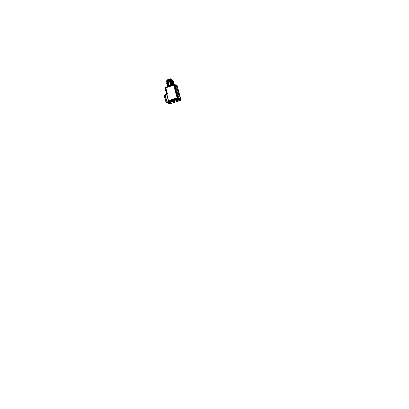 <?xml version="1.0" encoding="UTF-8"?>
<svg xmlns="http://www.w3.org/2000/svg" width="409" height="409" viewBox="0 0 409 409"><rect width="100%" height="100%" fill="white"/><g stroke="black" fill="none" stroke-linecap="round" stroke-linejoin="round"><path stroke-width="0.61" d="M166.811 94.249L168.523 100.599L166.811 94.249L167.47 94.034L166.811 94.249M177.133 97.843L168.534 100.64L177.133 97.843M168.539 100.911L166.775 94.387L168.539 100.911M168.958 102.378L168.692 102.281A0.343 0.327 -68.3 0 0 168.815 102.209A0.343 0.327 111.7 0 1 168.677 102.281L167.312 102.644L170.083 103.748L170.865 103.492L170.083 103.748L167.312 102.644L177.792 99.259L168.033 102.214M178.39 99.346L168.636 102.235L168.145 101.974L168.687 100.849M178.125 99.239L168.636 102.235L168.145 101.974L168.82 101.754L168.513 101.314L178.125 98.324M177.302 98.482L177.199 98.094L177.302 98.467L168.697 101.263L168.861 101.846L168.16 102.071M168.636 102.235L169.311 102.04L168.181 102.061M168.339 102.362L169.331 102.04L172.025 103.114M178.738 99.53L178.897 99.055L178.314 98.886L178.171 98.339L180.696 99.341L180.594 98.978L180.834 99.888L180.333 99.689L180.834 99.888L180.696 99.341L178.171 98.339L178.068 97.971M180.338 99.617L180.037 100.036M178.845 99.096L179.173 99.847L178.845 99.096L178.314 98.886L178.171 98.339M178.968 99.254L179.224 99.883L177.383 100.461L177.133 99.852M179.132 99.505L179.214 99.842L179.132 99.505M180.124 99.776L180.277 100.261L180.124 99.776L179.183 99.402L180.113 99.98M178.575 100.895L180.303 100.333L178.575 100.895M177.583 101.059L176.887 100.783L179.147 99.873L176.867 100.767L178.6 100.895M178.523 100.88L180.257 100.312L178.523 100.88M177.486 100.456L179.193 99.893L177.015 100.706L178.549 100.88M167.138 102.342L168.033 102.056L166.151 102.163L167.041 102.362L165.047 94.97L164.433 95.803M168.544 100.895L168.073 101.688A0.404 0.383 -68.3 0 0 168.012 101.913M166.729 94.402L165.047 94.97L164.428 95.798M165.006 94.822L167.261 102.618A0.286 0.271 -68.3 0 1 167.112 102.628L169.991 103.774A0.286 0.271 -68.3 0 0 170.108 103.779L167.235 102.628L168.59 102.189M166.131 102.398A0.286 0.271 -68.3 0 1 166.018 102.24L167.138 102.633L164.98 94.832M168.799 101.764L167.174 102.649A0.286 0.276 112.6 0 0 167.286 102.654A0.286 0.271 111.7 0 1 167.189 102.654L168.891 103.503M171.356 103.349L170.824 103.477L170.952 103.073M165.047 94.735L164.295 95.854A0.286 0.271 111.7 0 1 164.367 95.563M166.069 102.265L164.408 95.578M174.464 85.006L174.106 85.062L174.505 86.544L174.863 86.493M165.773 89.351L165.384 87.909L174.116 85.072L165.384 87.909L165.773 89.351L166.172 89.223L167.47 94.034L166.172 89.223L165.722 89.361L166.182 89.218L165.773 89.351M177.644 88.053L180.481 98.564L177.644 88.053M177.24 86.146L177 85.665L176.494 85.466L176.31 85.757L179.239 96.606L176.177 85.246L179.239 96.606L176.31 85.757L176.494 85.466L177 85.665L177.24 86.146M175.262 85.338L174.479 84.663L175.129 87.051L174.715 86.943L175.129 87.051L177.961 97.562L174.464 85.021L174.479 84.663L174.986 84.862L175.262 85.338M177.332 87.209L176.939 86.115L177.348 87.137M177.302 87.245L176.8 86.069M175.267 86.432L174.766 85.256M175.297 86.401L174.934 85.317L175.313 86.325M167.24 82.756L167.741 82.485L167.24 82.756M170.287 81.636L169.934 81.754L170.287 81.636M169.709 81.826L167.966 82.388L169.75 81.958M171.529 81.391A3.39 0.66 164.9 0 0 170.369 81.616A3.39 0.66 164.9 0 1 171.529 81.391M171.683 81.371L173.135 81.58L171.683 81.371L169.827 81.933L170.405 81.948L169.919 82.27L170.497 82.286L170.032 82.7L170.589 82.623L170.098 82.945L170.676 82.961L170.19 83.283L170.768 83.298L170.282 83.62L170.86 83.635L170.374 83.957L170.952 83.973L170.466 84.295L171.054 84.346L170.553 84.632L171.141 84.683L170.671 85.062L171.172 84.99L168.891 85.742C167.838 86.217 167.501 86.555 167.889 86.749C167.501 86.555 167.838 86.217 168.891 85.742L169.178 85.476L168.615 85.517L169.086 85.138L168.534 85.215L169.086 85.138L168.615 85.517L169.178 85.476L168.891 85.742L171.913 84.827L170.671 85.062L171.141 84.683L170.553 84.632L171.054 84.346L170.487 84.387L170.962 84.009L170.4 84.049L170.86 83.635L170.282 83.62L170.768 83.298L170.19 83.283L170.676 82.961L170.098 82.945L170.589 82.623L170.032 82.7L170.497 82.286L169.945 82.362L170.405 81.948L169.827 81.933L171.683 81.371M173.002 81.544L170.415 81.774L173.002 81.544M173.298 81.769L170.456 81.938L173.309 81.841M173.089 81.882L170.502 82.112L173.089 81.882M173.39 82.107L170.548 82.275L173.401 82.178M173.181 82.219L170.594 82.449L173.181 82.219M173.477 82.444L170.64 82.613L173.493 82.516M173.273 82.552L170.686 82.787L173.273 82.552M173.569 82.782L170.727 82.95L173.58 82.853M173.365 82.889L170.778 83.124L173.365 82.889M173.585 82.838L170.067 83.165L170.149 83.472L173.667 83.129L170.819 83.288L173.442 82.976L170.829 83.324L173.631 83.288L170.159 83.502L170.241 83.809L173.764 83.528M173.457 83.226L170.87 83.462L173.457 83.226M173.544 83.564L170.957 83.799L173.544 83.564M173.856 83.865L170.328 84.147L170.246 83.84L173.769 83.513M173.636 83.901L171.049 84.136L173.636 83.901M173.932 84.131L171.095 84.3L173.948 84.203M173.728 84.239L171.141 84.474L173.728 84.239M174.024 84.469L171.182 84.632L174.035 84.499M170.589 85.087L174.029 84.479L170.512 84.816L170.43 84.515L173.948 84.188M173.784 84.556L171.233 84.811L173.784 84.556M171.765 84.786L171.259 84.903L171.765 84.786M173.569 84.627L170.589 85.082M173.472 84.658A3.39 0.66 164.9 0 0 171.99 84.811A3.39 0.66 164.9 0 1 173.472 84.658A3.39 0.66 164.9 0 0 171.795 84.852M167.976 83.155L168.539 83.114L168.068 83.492L168.656 83.543L168.16 83.83L168.748 83.881L168.252 84.167L168.84 84.218L168.35 84.535L168.932 84.556L168.431 84.842L169.019 84.893L168.534 85.21L169.019 84.893L168.431 84.842L168.932 84.556L168.35 84.54L168.84 84.218L168.252 84.167L168.748 83.881L168.16 83.83L168.656 83.543L168.068 83.492L168.539 83.114L167.976 83.155L168.452 82.776L167.9 82.853L168.385 82.536L167.915 82.408L168.385 82.536L167.894 82.853C166.77 83.405 166.524 83.768 167.148 83.937C166.524 83.768 166.77 83.405 167.9 82.853L168.477 82.874L167.976 83.155C166.852 83.707 166.601 84.065 167.23 84.239M168.615 85.726L167.828 86.263L168.615 85.726M167.552 86.473L168.564 85.537L167.537 86.432M168.554 85.486L167.9 85.885L168.554 85.486M168.528 85.389L167.659 86.069L168.528 85.389M167.465 86.135L169.07 84.873L167.363 85.788M168.462 85.149L167.808 85.547L168.462 85.149M168.912 84.188L167.414 85.067L168.303 84.566L167.358 85.532L168.851 84.32L168.999 84.53L167.373 85.798M168.37 84.811L167.716 85.21L168.37 84.811M168.344 84.719L167.475 85.394L168.344 84.719M168.278 84.474L167.624 84.873L168.278 84.474M168.252 84.382L167.383 85.057L168.252 84.382M168.907 84.193L168.759 83.983L167.266 85.2L168.211 84.228L167.327 84.729L168.201 84.188L167.163 85.052M168.186 84.136L167.537 84.535L168.186 84.136M168.702 83.421L167.097 84.786M168.099 83.799L167.445 84.198L168.099 83.799M168.073 83.707L167.204 84.382L168.073 83.707M167.01 84.448L168.022 83.513L166.984 84.392M168.007 83.462L167.353 83.86L168.007 83.462M167.981 83.37L167.112 84.044L167.981 83.37M166.918 84.111L167.941 83.216L166.892 84.034M167.169 83.942C166.448 83.733 166.846 83.303 168.365 82.649L168.447 82.95L167.051 83.717L167.93 83.175M167.915 83.124L167.261 83.523L167.915 83.124M166.729 83.431L168.431 82.413L166.811 83.738M167.823 82.787L167.169 83.185L167.823 82.787M167.797 82.695L166.928 83.37L167.797 82.695M166.734 83.436L167.746 82.506L166.708 83.38M167.889 83.032L167.02 83.707L167.889 83.032M168.16 84.044L167.291 84.719L168.16 84.044M168.436 85.052L167.567 85.732L168.436 85.052M167.383 81.79L166.703 81.514L171.32 80.016L172.67 80.553L172.296 80.972L171.944 80.788A2.541 0.496 -15.1 0 0 171.248 80.788A2.541 0.496 -15.1 0 1 171.944 80.788L172.286 80.972A2.827 0.552 164.9 0 0 169.413 81.396A2.827 0.552 164.9 0 0 167.107 82.47A2.827 0.552 164.9 0 0 167.082 82.592L167.23 83.134M167.107 82.47L167.307 82.137A2.541 0.496 -15.1 0 1 167.353 82.076A2.541 0.496 -15.1 0 0 167.296 82.27M167.7 81.826A2.541 0.496 -15.1 0 1 170.609 80.88A2.541 0.496 -15.1 0 0 167.7 81.826M167.593 81.723A2.183 0.424 164.9 0 1 168.431 81.002A2.183 0.424 164.9 0 0 167.491 81.636L167.491 81.626M171.846 81.013L171.703 80.496A2.183 0.424 164.9 0 0 170.032 80.527A2.183 0.424 164.9 0 1 171.673 80.609M169.316 80.685L168.375 80.992L169.316 80.685M171.954 80.333L169.428 80.604L171.954 80.333A2.51 0.491 -15.1 0 1 172.025 80.415A2.51 0.491 -15.1 0 1 171.841 80.68A2.51 0.491 -15.1 0 0 171.954 80.333M167.987 81.166L167.439 81.739L167.987 81.166M167.557 79.913L168.176 79.576L167.557 79.919M168.861 79.356L168.278 79.545L168.861 79.438A2.51 0.491 164.9 0 1 171.494 79.055A2.51 0.491 164.9 0 1 171.678 79.264M169.183 79.949L171.714 79.372L169.152 79.586L169.643 79.234L168.978 79.315L169.74 79.51L169.229 79.873L169.832 79.847L169.336 80.266L169.924 80.184L169.428 80.604L169.939 80.241L169.321 80.21L169.832 79.847L171.688 79.627M168.447 80.951L167.843 80.977L168.355 80.614L167.751 80.634L168.263 80.271L167.649 80.246L168.155 79.878L167.572 79.954L168.155 79.878L167.649 80.241L168.247 80.22L167.751 80.634L168.355 80.614L167.843 80.972L168.447 80.951L167.981 81.166M167.383 79.934A2.28 0.445 -15.1 0 1 167.501 79.873A2.28 0.445 -15.1 0 0 167.383 79.934L166.846 80.486A2.515 0.491 164.9 0 1 166.938 80.292L167.128 80.113M167.051 80.195A2.301 0.45 164.9 0 1 167.332 79.97L167.199 80.098A2.51 0.491 -15.1 0 1 167.516 79.934A2.51 0.491 -15.1 0 0 167.209 80.098L167.332 79.97A2.301 0.45 164.9 0 0 167.107 80.133M169.684 79.142A2.28 0.445 -15.1 0 1 171.131 78.983A2.28 0.445 -15.1 0 0 169.684 79.142M171.437 79.044L169.704 79.218L171.463 79.049M169.745 79.366L171.397 79.188L169.745 79.366M166.877 80.476L168.273 79.893L166.974 80.951M167.296 80.338L167.578 80.154L167.296 80.338M167.199 80.885L167.67 80.496L167.199 80.885M167.041 81.217L167.685 80.547L167.066 81.294M167.291 81.222L167.762 80.834L167.291 81.222M167.189 81.36L168.39 80.675L168.309 80.384L167.056 81.284M167.808 80.997L167.286 81.325L167.808 80.997M170.021 80.384L170.497 80.282L170.021 80.384M171.944 80.154L169.229 80.384L169.147 80.092L171.795 79.913L169.888 79.893L171.77 79.653L169.244 79.924L169.755 79.561L171.509 79.545M169.929 80.046L171.576 79.867L169.929 80.046M169.837 79.704L171.483 79.53L169.837 79.704M171.662 79.095L172.087 79.264L171.749 79.372L170.793 79.3L171.749 79.402L170.798 79.3M170.129 79.418L169.024 79.561M165.277 87.362L174.27 84.397M165.159 87.408L168.62 101.151M180.901 98.784L177.92 97.547L168.288 100.675M168.513 101.028L166.606 93.958M168.59 102.495L168.293 102.378L168.59 102.495M169.029 102.199L168.636 102.495M168.707 100.946L168.631 100.66M177.327 97.817L177.624 98.917L167.961 102.056L167.67 100.957M180.732 98.901L177.93 97.603L168.309 100.726M180.681 99.136L180.614 98.789M180.517 100.42L174.203 102.47M178.35 99.198L168.396 102.27L171.274 103.421M168.186 101.688A0.343 0.327 -68.3 0 0 168.564 102.194L168.692 102.245M177.757 99.229L177.634 98.947L168.815 101.81M168.825 101.856L168.145 101.974L168.181 101.703M168.84 101.856L168.692 101.253L177.302 98.467L177.199 98.094M177.613 98.922L168.666 101.882M177.634 98.963L178.268 98.876L177.639 98.973M177.557 99.295L177.419 98.983L168.835 101.815L177.45 99.014L177.572 99.29L177.445 99.009L177.572 99.29M177.961 97.736L178.125 98.329L177.491 98.426M177.281 98.487L177.179 98.104M180.584 98.784L180.747 99.372L178.125 98.329M180.584 98.973L180.691 99.351M180.461 100.394L174.341 102.383L180.456 100.394M177.179 99.975L178.447 99.561L177.266 99.995M178.467 99.602L177.235 100L177.409 100.42L177.209 99.965L176.499 100.435L177.24 99.954M180.737 99.336L181.08 100.64L178.457 99.597L178.114 98.293L180.737 99.336M178.539 100.916L180.379 100.323L180.323 99.796M176.908 100.793L177.445 100.435M180.41 100.317L177.777 101.171L176.576 100.691L179.203 99.837L180.41 100.317M179.162 99.484L179.265 99.878L177.429 100.471M180.134 99.776L179.183 99.397M180.221 99.908L180.328 100.302L178.493 100.895M177.731 101.013L177.031 100.732M174.873 101.217L174.229 100.957L174.873 101.217L174.224 100.962L172.128 101.652L174.26 100.972M174.602 101.902A0.803 0.762 111.7 0 1 174.06 102.506A0.803 0.762 -68.3 0 0 174.597 101.918L174.858 101.212L174.111 101.074L173.963 101.677L174.607 101.933L174.755 101.33L174.122 101.089L172.286 101.688M174.781 101.406L174.234 100.967L172.317 101.729M172.685 102.086L172.255 101.667L174.137 101.105L172.123 101.652M173.017 102.27L172.659 102.061L173.983 101.688M173.314 102.337A0.803 0.762 111.7 0 0 174.06 102.506A0.803 0.762 -68.3 0 0 174.597 101.918L173.978 101.672L174.234 100.967L174.858 101.212L174.612 101.923M174.592 101.877L173.999 101.642M174.617 101.887A0.803 0.762 111.7 0 1 173.569 102.495L172.925 102.24A0.803 0.762 111.7 0 1 172.705 102.107M173.973 101.631A0.803 0.762 111.7 0 1 172.925 102.24A0.803 0.762 -68.3 0 0 173.436 102.26A0.803 0.762 111.7 0 1 172.935 102.245L172.67 102.076L173.978 101.672L174.234 100.967M168.615 102.495L169.275 102.281M168.943 103.508L169.055 103.917L170.026 103.671M166.765 94.116L165.078 94.668M165.093 94.776L166.806 94.136M166.77 94.228L165.057 94.786L167.158 102.633L169.939 103.753M168.973 103.538L170.016 103.779L167.066 102.521M168.948 103.528L166.749 102.654L169.914 103.748M168.314 102.368L168.012 101.902M171.468 103.339L170.113 103.779M167.261 102.618L170.144 103.768M170.052 103.753A0.286 0.271 111 0 1 169.955 103.758A0.286 0.271 111.7 0 0 170.057 103.753L170.957 103.462M171.443 103.145L170.88 103.262M166.115 102.398L164.408 95.65L166.09 102.327M164.939 95.052L165.021 94.781M165.021 94.816L164.249 95.139L166.325 102.828L167.174 102.649A0.286 0.271 111.7 0 0 167.286 102.649A0.286 0.271 111.7 0 1 167.189 102.654M166.351 102.214L165.967 102.066L165.635 100.829L166.018 100.982M165.072 97.485L164.694 97.332L164.362 96.1L164.74 96.253M165.364 99.816L165.118 98.912M164.699 97.357L165.844 101.596M165.348 99.76L165.124 98.927M174.229 84.76L177.777 97.909L168.421 100.951L164.873 87.802L174.229 84.76M167.486 94.039L166.795 94.264M167.516 94.126L166.166 89.121M165.788 89.377L165.389 87.894M165.195 88.032L165.41 87.311M165.216 87.986L174.295 85.036L174.214 84.458M174.28 84.418L165.2 87.368L165.154 87.71M165.333 87.654L165.374 87.311L174.106 84.474L174.055 84.816L174.142 84.474M177.537 87.051L180.773 99.05L177.889 97.899L174.229 84.331L177.107 85.476L177.332 86.299M177.941 97.92L177.639 97.956M177.169 98.073L174.029 86.427M174.106 86.642L174.505 86.514L174.106 86.642L177.117 97.807L174.106 86.642L174.556 86.488M174.868 86.468L174.485 86.509M178.851 96.406L179.454 96.821M178.84 96.406L179.275 96.739M178.334 96.314L178.621 96.488L178.35 96.207M178.396 96.539L175.246 84.873L178.396 96.539M177.445 87.173L177.143 86.064L177.46 87.183M175.108 85.251L175.277 86.314L174.991 85.205M173.334 81.984L174.081 81.739L172.194 80.992L165.931 83.027L166.698 83.334M169.745 81.953L173.304 81.785M173.319 81.974A3.39 0.66 164.9 0 0 173.329 81.882A3.39 0.66 164.9 0 0 170.267 82.03L170.221 81.861A3.39 0.66 164.9 0 1 173.283 81.713L173.329 81.882M173.314 81.826L169.791 82.153L169.873 82.46L173.396 82.122M173.411 82.311A3.39 0.66 164.9 0 0 173.416 82.219A3.39 0.66 164.9 0 0 170.359 82.362L170.313 82.199A3.39 0.66 164.9 0 1 173.37 82.051L173.416 82.219M173.406 82.163L169.929 82.633M169.929 82.628L173.482 82.454M173.503 82.649A3.39 0.66 164.9 0 0 173.508 82.557A3.39 0.66 164.9 0 0 170.446 82.7L170.4 82.536A3.39 0.66 164.9 0 1 173.462 82.388L173.508 82.557M173.493 82.5L170.047 83.068M173.574 82.792L170.042 83.063M173.595 82.986A3.39 0.66 164.9 0 0 173.6 82.894A3.39 0.66 164.9 0 0 170.538 83.037L170.492 82.874A3.39 0.66 164.9 0 1 173.554 82.725L173.6 82.894M173.687 83.324A3.39 0.66 164.9 0 0 173.692 83.231A3.39 0.66 164.9 0 0 170.63 83.375L170.584 83.206A3.39 0.66 164.9 0 1 173.646 83.063L173.692 83.231M173.774 83.661A3.39 0.66 164.9 0 0 173.784 83.569A3.39 0.66 164.9 0 0 170.722 83.712L170.676 83.543A3.39 0.66 164.9 0 1 173.738 83.4L173.784 83.569M173.866 83.998A3.39 0.66 164.9 0 0 173.871 83.901A3.39 0.66 164.9 0 0 170.809 84.049L170.768 83.881A3.39 0.66 164.9 0 1 173.825 83.738L173.871 83.901M173.856 83.85L170.384 84.32M170.379 84.315L173.937 84.142M173.958 84.331A3.39 0.66 164.9 0 0 173.963 84.239A3.39 0.66 164.9 0 0 170.901 84.387L170.855 84.218A3.39 0.66 164.9 0 1 173.917 84.075L173.963 84.239M173.989 84.489A3.39 0.66 164.9 0 0 170.993 84.724L170.947 84.556A3.39 0.66 164.9 0 1 174.009 84.407L174.055 84.576M171.785 84.847L171.754 84.735A3.39 0.66 164.9 0 1 173.753 84.566L173.687 84.392M173.493 84.653A3.41 0.665 164.9 0 0 169.863 85.348A3.41 0.665 164.9 0 0 167.567 86.575M171.33 85.179L170.349 81.539L167.721 82.398L168.697 86.033L171.33 85.179M170.374 81.642A3.39 0.66 164.9 0 1 171.714 81.396L171.703 81.365M169.26 85.547L167.7 86.534M167.547 86.463L169.121 85.333L169.275 85.542M167.557 86.514A3.39 0.66 164.9 0 1 168.774 85.629L168.728 85.461A3.39 0.66 164.9 0 0 167.511 86.345L167.557 86.514A3.39 0.66 164.9 0 0 167.572 86.544M169.157 85.108L167.69 86.079M169.157 85.113L167.455 86.125M167.465 86.176A3.39 0.66 164.9 0 1 168.682 85.292L168.641 85.128A3.39 0.66 164.9 0 0 167.424 86.008L167.465 86.176A3.39 0.66 164.9 0 0 167.521 86.253M167.378 85.839A3.39 0.66 164.9 0 1 168.595 84.954L168.549 84.786A3.39 0.66 164.9 0 0 167.332 85.67L167.378 85.839A3.39 0.66 164.9 0 0 167.429 85.916M167.506 85.404L167.347 85.742M167.286 85.501A3.39 0.66 164.9 0 1 168.503 84.617L168.457 84.448A3.39 0.66 164.9 0 0 167.24 85.333L167.286 85.501A3.39 0.66 164.9 0 0 167.337 85.578M167.414 85.067L167.255 85.404M167.194 85.164A3.39 0.66 164.9 0 1 168.411 84.28L168.365 84.111A3.39 0.66 164.9 0 0 167.148 84.995L167.194 85.164A3.39 0.66 164.9 0 0 167.245 85.241M167.092 84.775L168.769 83.773L167.163 85.067M167.102 84.827A3.39 0.66 164.9 0 1 168.319 83.942L168.273 83.773A3.39 0.66 164.9 0 0 167.056 84.658L167.102 84.827A3.39 0.66 164.9 0 0 167.153 84.903M167.235 84.392L167.077 84.729M168.702 83.426L167 84.438M167.015 84.489A3.39 0.66 164.9 0 1 168.227 83.605L168.186 83.436A3.39 0.66 164.9 0 0 166.969 84.32L167.015 84.489A3.39 0.66 164.9 0 0 167.066 84.566M166.908 84.101L168.488 82.971L168.569 83.278L167.143 84.055M166.923 84.152A3.39 0.66 164.9 0 1 168.14 83.267L168.094 83.099A3.39 0.66 164.9 0 0 166.877 83.983L166.923 84.152A3.39 0.66 164.9 0 0 166.974 84.228M167.051 83.717L166.892 84.055M166.831 83.814A3.39 0.66 164.9 0 1 168.048 82.93L168.002 82.766A3.39 0.66 164.9 0 0 166.785 83.646L166.831 83.814A3.39 0.66 164.9 0 0 166.882 83.891M166.959 83.38L166.8 83.717M166.739 83.477A3.39 0.66 164.9 0 1 167.956 82.592L167.91 82.429A3.39 0.66 164.9 0 0 166.693 83.308L166.739 83.477A3.39 0.66 164.9 0 0 166.79 83.554M168.038 82.306L166.867 83.042M172.486 81.105L172.46 81.018A2.827 0.552 164.9 0 0 169.474 81.365A2.827 0.552 164.9 0 0 167.071 82.552M172.22 80.691L171.693 80.864M172.685 81.187L171.376 80.491L166.555 82.061L167.199 82.316M172.516 81.059L172.44 80.778L171.913 80.951M167.562 82.204L167.112 82.659M172.286 80.972A2.827 0.552 164.9 0 0 169.009 81.519A2.827 0.552 164.9 0 0 167.112 82.644A2.832 0.552 -15.1 0 1 167.102 82.48A2.832 0.552 -15.1 0 1 169.495 81.376A2.832 0.552 -15.1 0 1 172.353 80.987M169.203 81.197L169.091 80.788M168.953 81.279L168.84 80.87M170.047 80.476L169.663 79.065L167.475 79.775L167.859 81.187L171.872 80.307M166.938 80.292A2.515 0.491 164.9 0 1 168.217 79.653L168.283 79.535M171.386 78.988L170.737 78.727L166.366 80.149L166.882 80.353M169.024 79.571L171.668 79.142M167.005 80.43A2.51 0.491 164.9 0 1 167.68 80.041L167.634 79.878A2.51 0.491 164.9 0 0 166.846 80.415M166.974 80.992A2.51 0.491 164.9 0 1 167.772 80.384L167.721 80.205A2.51 0.491 164.9 0 0 166.928 80.813L166.974 80.992A2.51 0.491 164.9 0 0 167.03 81.064M166.964 80.941L168.35 80.179M167.041 81.227L168.35 80.174M167.066 81.33A2.51 0.491 164.9 0 1 167.864 80.721L167.813 80.542A2.51 0.491 164.9 0 0 167.02 81.151L167.066 81.33A2.51 0.491 164.9 0 0 167.102 81.386M167.659 81.202A2.51 0.491 164.9 0 1 167.956 81.064L167.905 80.885A2.51 0.491 164.9 0 0 167.143 81.376M167.281 81.33L168.528 80.859M167.429 81.774L167.971 81.176M171.846 80.68A2.51 0.491 164.9 0 0 172.025 80.415A2.51 0.491 164.9 0 0 171.944 80.333M169.3 80.588L171.949 80.138M171.959 80.271A2.51 0.491 164.9 0 0 171.964 80.195A2.51 0.491 164.9 0 0 171.381 80.041M171.223 80.046A2.51 0.491 164.9 0 0 169.832 80.266L169.786 80.092A2.51 0.491 164.9 0 1 171.918 80.016L171.964 80.195M171.857 79.944A2.51 0.491 164.9 0 0 171.872 79.852A2.51 0.491 164.9 0 0 169.74 79.929L169.694 79.75A2.51 0.491 164.9 0 1 171.826 79.673L171.872 79.852M169.183 79.944L171.693 79.627M171.77 79.602A2.51 0.491 164.9 0 0 171.78 79.515A2.51 0.491 164.9 0 0 169.648 79.586L169.602 79.412A2.51 0.491 164.9 0 1 171.734 79.336L171.78 79.515M167.158 81.999L167.501 82.137M169.791 79.525L170.896 79.341M167.598 80.241L167.046 80.593M169.321 102.045L171.688 103.216M171.693 103.242L173.835 102.547M176.55 100.456L177.235 100L176.483 100.43M176.892 100.783L177.562 101.049M177.041 100.732L177.716 100.997M174.06 102.506A0.803 0.762 111.7 0 1 173.554 102.49L172.935 102.245A0.803 0.762 111.7 0 0 173.436 102.26A0.803 0.762 -68.3 0 0 173.978 101.672L174.597 101.918L174.74 101.34L174.122 101.089M165.154 94.914L167.128 102.332L168.012 102.061L167.158 102.337M165.134 94.939L167.041 102.362L165.134 94.939M166.892 102.593L167.153 102.633L166.892 102.593M164.438 95.778L165.047 94.97L164.438 95.778M170.916 103.497L171.361 103.344L170.793 103.344M179.229 96.672L178.605 96.422M177.271 87.24L176.831 86.074M175.236 86.427L174.796 85.261M178.339 96.314L175.389 85.389L178.339 96.314M169.075 81.238L168.963 80.829M167.117 102.628L169.996 103.774M164.403 95.65L166.197 102.306M167.486 94.029L166.795 94.254M177.189 98.068L174.05 86.417M174.101 86.647L174.561 86.498M180.579 98.937L177.44 87.291M172.332 80.65L172.025 80.752M173.436 102.26A0.803 0.762 -68.3 0 0 173.978 101.672M174.346 84.489L174.06 84.816M176.519 100.43L176.872 100.772M174.786 101.401L174.628 101.974L174.786 101.401M174.28 102.429L174.628 101.959M165.149 94.678L166.77 94.147M165.492 100.067C165.047 99.545 164.945 99.111 165.18 98.753L165.456 100.057M165.374 87.311L165.19 88.017M172.225 101.647L172.68 102.081M174.633 101.943C174.372 102.582 173.978 102.751 173.452 102.439M165.369 94.694L165.026 94.755L165.369 94.694M164.295 95.726L166.09 102.383M167.312 82.132L167.102 82.48M171.846 81.023L171.703 80.486"/></g></svg>
